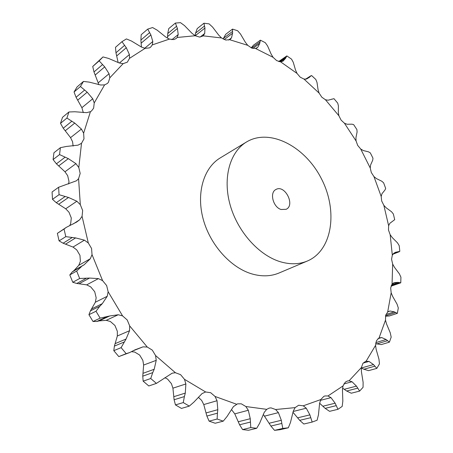 <?xml version="1.0" encoding="UTF-8"?>
<svg xmlns="http://www.w3.org/2000/svg" width="453" height="453" viewBox="0 0 453 453"><rect width="100%" height="100%" fill="white"/><g stroke="black" fill="none" stroke-linecap="round" stroke-linejoin="round"><path stroke-width="0.68" d="M305.837 79.167L311.607 75.549L315.82 79.479L317.009 82.452L318.063 89.683L319.11 93.097L321.817 97.185L325.413 99.728L328.068 100.215L333.98 98.669L337.734 103.154L338.414 105.866L338.323 112.44L338.906 115.781L341.098 120.119L344.439 123.222L347.106 124.252L351.998 124.179L353.663 124.637L356.896 129.575L357.094 131.959L355.939 137.729L356.058 140.934L357.706 145.424L360.713 149.02L363.334 150.566L368.538 151.846L370.322 152.893L372.972 158.182L372.723 160.181L370.582 165.017L370.243 168.012L371.324 172.559L373.946 176.579L376.454 178.612L381.822 181.234L383.646 182.865L385.667 188.403L385.01 189.96L381.97 193.737L381.188 196.46L381.675 200.973L383.844 205.328L386.188 207.819L391.562 211.772L393.357 213.986L394.705 219.665L389.835 223.318L388.629 225.707L388.498 230.084L390.163 234.705L392.281 237.604L397.502 242.865L399.201 245.645L399.818 251.358L395.599 252.27L393.934 253.17L392.321 255.152L391.568 259.297L392.666 264.082L394.501 267.355L399.399 273.878L400.922 277.202L400.775 282.819L397.921 282.355L394.019 282.644L392.06 284.15L390.679 287.955L391.166 292.808L392.643 296.392L397.038 304.11L398.306 307.955L397.36 313.346L394.223 311.823L390.005 311.013L387.672 311.998L385.673 315.356L385.492 320.158L386.562 323.991L390.26 332.813L391.182 337.128L389.41 342.151L386.109 339.507L381.669 337.553L379.048 337.944L376.443 340.741L375.56 345.362L376.149 349.359L378.951 359.155L379.444 363.884L376.834 368.38L373.515 364.574L368.997 361.426L365.792 361.256L362.966 363.278L361.358 367.587L361.409 371.647L363.102 382.241L363.068 387.304L359.631 391.092L356.466 386.12L352.038 381.754L349.036 380.809L347.468 380.984L345.35 382.117L343 385.95L342.462 389.965L342.836 401.126L342.185 406.409L337.966 409.314L335.135 403.198L330.996 397.643L327.938 395.973L324.948 395.95L323.833 396.375L320.764 399.58L319.591 403.413L318.453 414.84L317.1 420.22L312.174 422.071L309.892 414.874L306.256 408.204L303.261 405.803L298.646 405.254L295.101 407.621L293.278 411.131L290.469 422.473L288.34 427.785L280.028 429.716L274.529 430.35L270.888 426.047L281.817 423.43L281.319 420.282L278.414 412.626L275.611 409.523L271.036 407.876L269.207 408.091L266.704 409.342L264.235 412.372L259.643 423.232L256.704 428.289L248.499 430.265L242.598 429.574L239.58 424.778L234.773 413.866L248.318 410.265L250.26 418.708L250.775 427.581L256.704 428.289M248.318 410.265L245.849 406.528L241.29 403.81L237.519 403.844L233.425 406.607L227.015 416.539L223.25 421.148L215.203 423.244L209.116 421.148L206.874 416.058L217.434 413.176L217.808 409.682L217.038 400.724L215.045 396.46L210.707 392.723L205.628 391.97L202.032 393.595L193.861 402.151L189.314 406.115L181.466 408.413L175.458 404.92L174.099 399.75L184.394 396.573L185.294 393.096L185.872 383.963L184.484 379.32L180.577 374.659L175.413 372.728L172.151 373.187L156.415 383.385L148.799 385.967L143.154 381.16L142.763 376.166L152.752 372.604L154.196 369.274L156.223 360.35L155.555 355.52L152.287 350.112L147.265 347.043L143.006 346.856L133.85 350.514M143.006 346.856L135.056 349.807L129.637 352.57L126.166 353.657L121.121 347.644L126.053 339.037L129.558 330.713L129.671 325.905L127.225 319.977L122.582 315.894L118.25 314.756L106.212 320.333L99.162 320.894L96.84 321.46L93.012 321.494L88.924 314.682L90.458 310.826L99.819 306.245L102.299 303.652L107.214 296.307L108.142 291.749L106.653 285.571L102.605 280.65L98.392 278.618L86.704 284.858L76.817 283.459L72.774 282.287L69.807 274.931L72.18 271.981L84.156 264.773L90.317 258.731L92.027 254.626L91.574 248.493L88.312 242.978L84.4 240.158L73.012 247.072L63.109 243.216L59.088 240.883L57.367 233.352L66.365 227.332L76.608 222.089L79.643 219.796L82.067 216.33L82.661 210.52L80.311 204.682L76.863 201.234L65.713 208.788L56.274 202.701L52.497 199.331L52.078 191.987L58.618 187.27L59.054 194.688L68.511 197.468L76.863 201.234M58.618 187.27L76.523 180.764L78.584 178.663L80.175 173.437L78.811 167.553L75.945 163.663L68.318 158.635L59.553 154.581L53.092 159.581L56.421 163.81L65 157.265M59.553 154.581L60.385 147.689L66.285 146.466L78.035 145.153L81.512 143.307L83.992 138.861L83.624 133.199L81.427 129.065L74.756 123.091L66.919 118.063L60.509 123.352L63.239 128.227L71.75 121.308M66.919 118.063L68.924 111.982L74.864 111.761L86.648 112.655L90.419 111.681L91.534 110.945L93.635 108.165L94.224 102.95L92.735 98.765L87.186 92.191L80.441 86.512L74.043 91.999L76.064 97.293L84.558 90.102M80.441 86.512L83.46 81.432L89.258 82.123L100.679 85.005L104.592 84.887L107.282 83.539L108.386 82.372L109.836 77.791L109.054 73.731L104.711 66.874L99.156 60.866L92.735 66.472L93.986 71.959L102.508 64.615M99.156 60.866L102.995 56.925L108.499 58.403L119.235 62.973L123.137 63.652L127.327 62.163L129.518 58.341L129.416 54.553L126.296 47.724L121.959 41.676L115.487 47.322L115.962 52.797L124.541 45.391M121.959 41.676L126.415 38.924L131.512 41.047L141.302 46.976L145.073 48.358L149.49 47.876L150.639 47.14L152.293 44.898L152.803 41.5L150.877 34.943L147.729 29.111L141.183 34.722L140.9 40.017L149.569 32.65M147.729 29.111L152.599 27.548L157.197 30.17L165.866 37.123L169.399 39.105L173.89 39.57L176.2 38.488L177.157 37.469L178.216 34.547L177.412 28.482L175.379 23.069L168.754 28.584L167.752 33.556L176.528 26.302M175.379 23.069L180.487 22.65L184.53 25.623L191.959 33.267L195.181 35.747L199.597 37.072L203.04 35.98L204.722 33.46L204.943 28.052L203.935 23.222L197.219 28.596L195.566 33.131L204.45 26.053M203.935 23.222L209.099 23.873L212.57 27.061L218.697 35.102L221.54 37.961L225.775 40.051L229.586 39.683L230.294 39.247L231.489 37.865L232.61 33.228L232.514 29.105L225.707 34.303L223.471 38.324L232.48 31.472M232.514 29.105L237.61 30.736L240.486 34.015L245.305 42.18L247.729 45.317L251.681 48.063L255.583 48.511L257.78 47.276L259.694 43.511L260.39 40.181L253.482 45.175L251.205 47.859M260.39 40.181L265.288 42.678L267.581 45.946L271.098 54.003L273.08 57.316L276.675 60.617L280.566 61.823L282.983 61.178L285.554 58.329L286.857 55.906L278.691 61.529M286.857 55.906L291.528 59.128L293.261 62.288L295.515 70.022L297.032 73.426L300.209 77.174L303.991 79.082L306.562 79.009L309.676 77.123L310.373 76.268M307.406 261.002L279.048 273C270.939 276.392 262.01 276.732 252.259 274.02C230.888 267.955 210.101 244.965 203.148 218.952C196.132 192.938 203.72 167.808 220.181 157.955L246.506 141.982C229.988 151.863 222.593 177.599 230.011 204.479C237.361 231.347 258.697 255.282 280.367 261.76C290.254 264.654 299.269 264.405 307.406 261.002C332.53 250.345 338.08 210.764 321.409 178.742C305.186 146.489 269.841 127.837 246.506 141.982M234.773 413.866L231.506 409.597M206.874 416.058L203.765 404.569L201.659 400.424L198.369 397.298M174.099 399.75L172.916 388.176L171.415 383.657L167.57 379.087L164.886 377.689M142.763 376.166L143.629 365.044L142.848 360.345L139.637 355.039L134.671 352.038L131.557 351.704M121.121 347.644L113.799 350.656L114.394 346.109L117.338 335.984L117.338 331.313L114.943 325.492L110.362 321.494L106.212 320.333M90.458 310.826L95.362 302.225L96.166 297.802L94.722 291.726L90.736 286.908L86.704 284.858M72.18 271.981L74.049 270.515L78.788 265.322L80.379 261.353L79.954 255.316L76.75 249.903L73.012 247.072M69.694 225.549L70.679 223.703L71.297 217.984L68.998 212.247L65.713 208.788M68.624 183.969L68.992 181.466L67.673 175.685L64.972 171.778L75.945 163.663M73.114 146.059L72.588 141.795L70.549 137.638L81.427 129.065M83.312 112.65L81.891 107.678L92.735 98.765M288.34 427.785L282.825 428.419L281.817 423.43M263.38 414.529L270.888 426.047M256.466 48.222L257.78 47.276M228.584 40.051L231.489 37.865M217.434 413.176L217.134 419.025L223.25 421.148M200.147 37.055L204.722 33.46M184.394 396.573L183.267 402.575L189.314 406.115M171.897 39.688L178.216 34.547M152.752 372.604L150.724 378.515L156.415 383.385M144.671 48.278L152.803 41.5M119.371 63.018L129.416 54.553M99.819 306.245L96.002 311.251L100.136 318.142L109.683 315.979L118.25 314.756M98.629 84.637L98.188 82.854L109.054 73.731M81.257 266.828L76.665 271.058L79.671 278.493L89.547 278.063L98.392 278.618M66.365 227.332L64.043 229.042L65.793 236.653L75.628 237.91L84.4 240.158M391.035 286.188L400.775 282.819M385.492 316.183L389.252 316.001L397.36 313.346M375.639 343.668L381.2 344.608L389.41 342.151M361.318 367.961L363.884 369.235L368.532 370.656L376.834 368.38M342.57 388.136L346.67 391.018L351.273 393.215L359.631 391.092M319.62 403.238L325.152 408.363L329.586 411.33L337.966 409.314M293.029 412.326L299.693 420.327L303.81 424.014L312.174 422.071M223.176 39.049L223.471 38.324M195.079 35.685L195.566 33.131M167.451 38.171L167.752 33.556M141.415 47.038L140.9 40.017M118.165 62.593L115.962 52.797M129.637 352.57L118.799 356.596L113.799 350.656M98.188 82.854L93.986 71.959M102.995 56.925L92.735 66.472M81.891 107.678L76.064 97.293M83.46 81.432L77.061 86.953L74.043 91.999M70.549 137.638L63.239 128.227M68.924 111.982L62.52 117.31L60.509 123.352M64.972 171.778L56.421 163.81M60.385 147.689L53.941 152.752L53.092 159.581M280.413 61.823L285.554 58.329M279.342 61.693L286.019 57.152M282.825 428.419L274.529 430.35M252.836 48.443L259.694 43.511M251.568 48.018L259.88 42.021M250.775 427.581L242.598 429.574M224.252 39.57L232.61 33.228M195.215 35.764L204.943 28.052M217.134 419.025L209.116 421.148M167.65 36.517L177.412 28.482M183.267 402.575L175.458 404.92M141.223 43.103L150.877 34.943M150.724 378.515L143.154 381.16M116.738 55.917L126.296 47.724M126.166 353.657L118.799 356.596M99.162 320.894L109.683 315.979M95.215 75.005L104.711 66.874M100.136 318.142L93.012 321.494M96.002 311.251L88.924 314.682M96.84 321.46L106.285 317.038M79.343 283.595L89.547 278.063M77.718 100.136L87.186 92.191M79.671 278.493L72.774 282.287M76.665 271.058L69.807 274.931M76.817 283.459L85.974 278.47M65.702 244.059L75.628 237.91M65.266 130.747L74.756 123.091M65.793 236.653L59.088 240.883M64.043 229.042L57.367 233.352M63.109 243.216L72.016 237.666M58.794 204.201L68.511 197.468M58.748 165.877L68.318 158.635M59.054 194.688L52.497 199.331M56.274 202.701L64.983 196.619M281.047 209.484L286.137 209.309C295.532 205.192 284.818 184.263 275.985 189.473C269.32 192.389 273.023 207.185 281.047 209.484M393.057 253.98L398.476 251.857M393.782 253.278L397.355 251.879M392.321 255.152L390.163 234.705M392.06 284.15L392.666 264.082M387.672 311.998L391.166 292.808M379.048 337.944L385.492 320.158M366.143 361.171L375.56 345.362M349.036 380.809L361.358 367.587M327.938 395.973L343 385.95M303.261 405.803L320.764 399.58M275.611 409.523L295.101 407.621M245.849 406.528L266.704 409.342M215.045 396.46L236.5 404.212M184.484 379.32L205.628 391.97M155.555 355.52L175.413 372.728M129.671 325.905L147.265 347.043M108.142 291.749L122.582 315.894M92.027 254.626L102.605 280.65M82.067 216.33L88.312 242.978M78.584 178.663L80.311 204.682M81.512 143.307L78.811 167.553M90.419 111.681L83.624 133.199M104.592 84.887L94.224 102.95M123.137 63.652L109.836 77.791M145.073 48.358L129.518 58.341M169.399 39.105L152.293 44.898M195.181 35.747L177.157 37.469M221.54 37.961L203.204 35.849M247.729 45.317L229.586 39.683M273.08 57.316L255.583 48.511M297.032 73.426L280.566 61.823M319.11 93.097L303.991 79.082M338.906 115.781L325.413 99.728M356.058 140.934L344.439 123.222M370.243 168.012L360.713 149.02M381.188 196.46L373.946 176.579M388.629 225.707L383.844 205.328M388.221 311.607L390.005 311.013M377.927 338.702L381.669 337.553M363.108 363.102L368.997 361.426M343.855 383.94L352.038 381.754M320.413 400.344L330.996 397.643M293.21 411.466L306.256 408.204M264.677 416.103L278.414 412.626M203.765 404.569L217.038 400.724M172.916 388.176L185.872 383.963M143.629 365.044L156.223 360.35M117.338 335.984L129.558 330.713M95.362 302.225L107.214 296.307M78.788 265.322L90.317 258.731M73.075 224.025L79.643 219.796M391.262 285.554L399.161 282.717M391.771 284.563L397.921 282.355M385.548 315.877L395.543 312.593M385.933 314.552L394.223 311.823M376.619 343.969L387.462 340.701M375.809 342.627L386.109 339.507M363.884 369.235L374.841 366.2M361.352 367.972L373.515 364.574M346.67 391.018L357.694 388.17M344.223 389.308L356.466 386.12M325.152 408.363L336.2 405.656M322.87 406.233L335.135 403.198M299.693 420.327L310.713 417.706M297.661 417.825L309.892 414.874M269.19 423.232L281.319 420.282M239.58 424.778L250.356 422.083M238.301 421.754L250.26 418.708M206.087 412.932L217.808 409.682M173.867 396.669L185.294 393.096M143.097 373.283L154.196 369.274M114.394 346.109L124.065 342.066M115.3 343.567L126.053 339.037M91.891 308.77L102.299 303.652M74.049 270.515L84.156 264.773M399.269 251.726L392.859 254.241M331.987 99.054L331.522 99.332M310.888 75.787L305.554 79.196"/></g></svg>
